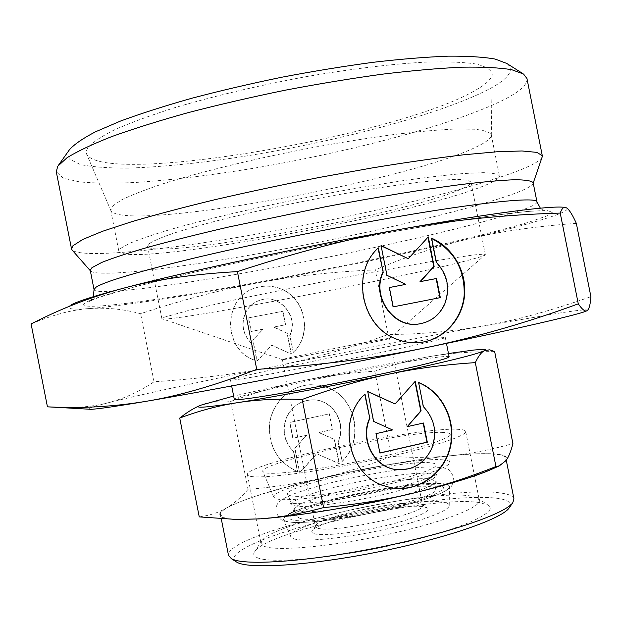 <?xml version="1.0" encoding="UTF-8"?>
<svg xmlns="http://www.w3.org/2000/svg" width="622" height="622" viewBox="0 0 622 622"><rect width="100%" height="100%" fill="white"/><g stroke="black" fill="none" stroke-linecap="round" stroke-linejoin="round"><path stroke-width="0.47" stroke-dasharray="3.11 2.33" d="M341.626 497.188C402.636 482.252 472.798 477.937 441.69 492.842C431.963 497.522 416.071 502.568 394.029 507.98C356.041 517.279 310.145 523.662 293.009 522.278C268.385 520.886 296.36 507.684 341.626 497.188M294.346 505.678C303.52 508.602 349.261 502.809 387.599 493.541C416.973 486.295 433.036 480.511 435.789 476.18L435.882 475.729C435.882 474.594 434.249 473.816 430.984 473.412C417.681 471.624 376.59 477.323 342.17 485.463C309.538 493.324 292.768 499.59 291.85 504.248L294.346 505.678M293.553 538.706C303.07 542.213 341.797 538.668 380.804 530.278C419.866 521.928 449.481 510.887 449.216 505.476C449.216 503.944 447.327 502.848 443.556 502.179C414.47 495.851 283.71 525.17 290.863 536.833L293.553 538.706M286.229 521.423C295.994 524.626 336.564 520.528 377.601 511.774C418.676 503.05 449.792 491.94 449.488 486.808C449.481 485.354 447.506 484.344 443.556 483.792C413.117 478.372 276.627 508.625 283.5 519.681L286.229 521.423M290.155 495.773C299.034 497.989 335.328 493.814 371.87 486.07C408.452 478.357 436.286 469.011 436.038 465.031C436.038 463.934 434.35 463.211 430.992 462.861C404.533 459.199 281.828 485.969 287.636 494.412L290.155 495.773M257.213 557.639C270.383 564.154 336.245 558.191 399.036 543.675C461.936 529.236 500.01 511.603 488.13 505.15L480.495 502.778C437.406 494.451 268.191 530.48 254.756 551.356C252.874 553.961 253.69 556.052 257.213 557.639M264.288 546.31C276.261 551.504 330.71 546.738 385.99 534.772C441.34 522.869 481.537 507.358 479.321 500.22L477.595 498.105L470.698 496.029C431.575 488.775 273.447 522.363 261.815 540.829L261.022 543.441L264.288 546.31M250.456 476.343C261.916 478.956 315.945 472.129 371.287 460.521C426.684 448.944 467.386 436.014 465.691 431.466C465.365 430.199 462.628 429.475 457.465 429.297C416.911 426.941 243.878 463.926 247.432 474.679L250.456 476.343M443.548 432.461C409.346 430.129 257.073 462.799 262.865 471.6L265.656 472.891C275.997 474.99 321.761 469.159 368.519 459.386C415.333 449.628 450.662 438.596 450.242 434.498C450.227 433.332 447.995 432.648 443.548 432.461M443.548 459.93C411.36 455.84 267.499 487.251 273.921 497.367L276.689 498.922C286.742 501.651 329.722 496.791 373.402 487.555C417.129 478.357 450.188 467.231 449.838 462.527C449.83 461.19 447.731 460.327 443.548 459.93M495.4 467.612C501.145 464.844 504.73 462.449 506.145 460.443C508.423 456.859 504.504 454.69 494.404 453.936C484.165 453.228 469.711 453.827 451.043 455.724C411.406 459.985 368.426 467.41 322.087 477.999C275.795 488.791 243.832 498.836 226.214 508.135C218.68 512.481 217.583 515.685 222.917 517.753C225.514 518.67 229.627 519.253 235.24 519.502M565.53 207.39L563.859 207.305L567.039 208.176C568.819 210.236 560.43 214.085 541.863 219.729C523.25 225.358 498.525 231.819 467.69 239.128C403.328 254.258 333.866 268.735 259.288 282.559C188.614 295.621 122.612 305.993 89.296 308.551C72.214 309.88 65.753 308.916 69.913 305.659L38.712 320.151M586.841 310.79L587.362 310.479C588.482 309.181 579.479 309.989 560.368 312.905L484.872 325.757C419.85 337.567 350.17 351.049 275.834 366.179C205.4 380.547 140.121 394.667 107.909 402.846C93.3 406.547 87.002 408.67 89.008 409.229M509.488 507.459C512.069 502.957 508.306 499.948 498.214 498.416C469.105 494.195 397.209 503.353 334.799 518.149C272.374 532.852 223.897 552.569 235.893 561.627M513.966 498.976C513.274 496.154 509.06 494.202 501.34 493.106C443.844 483.449 223.982 532.564 228.523 555.493M223.819 517.535C237.207 522.97 307.804 515.747 381.62 500.127C455.498 484.561 508.656 465.816 505.904 458.344C505.328 456.105 501.223 454.698 493.604 454.122C436.932 448.594 216.876 496.613 220.491 514.861L223.819 517.535M449.123 356.779C448.952 356.289 446.409 356.297 441.503 356.795C402.877 360.371 232.014 395.273 234.284 399.316M233.164 380.019C243.816 379.078 296.461 369.577 350.963 358.63C405.513 347.682 446.262 338.446 445.29 337.466L437.787 338.049C399.464 343.142 228.531 377.64 230.467 380.003L233.164 380.019M533.147 182.689L533.116 183.327C532.105 185.986 525.287 189.593 512.668 194.165C467.449 210.345 367.485 233.592 275.352 250.573C183.552 267.491 98.175 278.127 90.532 270.967L90.26 270.383M542.135 157.078C540.487 160.523 533.101 164.846 519.976 170.063C471.694 188.979 367.314 214.069 270.679 231.633C174.432 249.119 83.426 259.203 72.191 250.13M526.966 78.551C527.619 84.25 520.567 90.983 505.81 98.75C457.637 123.677 350.668 151.939 252.213 168.484C209.435 175.474 170.498 180.139 135.386 182.471C113.499 183.474 94.948 183.296 79.725 181.935L63.156 178.11L56.283 171.75M506.751 63.444C514.557 69.664 509.488 77.773 491.543 87.764C445.204 113.181 337.171 141.769 240.434 156.915C198.426 163.283 161.129 167.007 128.552 168.095C108.617 168.197 92.561 167.007 80.378 164.535L69.205 158.929L68.809 150.742L69.221 150.073M112.473 206.115L121.547 199.919C131.39 195.098 145.175 189.733 162.91 183.817C201.349 171.672 257.049 158.12 313.83 147.344C342.007 142.244 368.652 137.975 393.749 134.554C417.323 131.701 437.593 129.866 454.55 129.057L474.469 129.22C484.048 130.231 489.638 132.066 491.24 134.717L491.294 135.215C491.077 138.434 485.945 142.407 475.884 147.134C403.865 182.277 123.133 232.605 110.864 210.539L112.473 206.115M475.791 90.112C486.482 84.009 491.955 78.59 492.204 73.87C491.1 69.695 485.665 66.391 475.908 63.973C463.584 62.153 447.047 61.524 426.303 62.083C392.498 63.841 349.867 68.995 303.948 77.058C256.723 85.929 213.494 96.185 174.277 107.824C150.392 115.42 130.472 122.752 114.502 129.819C101.106 136.576 92.173 142.609 87.702 147.927L86.326 151.232L86.645 154.17C104.333 186.483 399.363 135.503 475.791 90.112M120.792 248.24L130.084 243.155C140.074 239.066 153.992 234.37 171.851 229.067C210.524 218.065 266.356 205.159 323.121 194.266C351.282 189.034 377.873 184.516 402.893 180.699C426.389 177.387 446.549 175 463.374 173.538L483.092 172.659C492.523 172.932 497.965 174.02 499.419 175.917C499.629 178.351 494.35 181.694 483.589 185.947C409.999 216.028 125.753 268.175 118.856 251.272L120.792 248.24M164.325 317.189L188.684 310.425L237.518 299.244L338.765 278.446L433.207 261.108L472.082 255.168C479.881 254.281 484.289 254.079 485.316 254.561L485.253 254.756C484.515 255.564 480.231 257.034 472.393 259.172C411.624 276.051 169.892 322.74 162 318.759L164.325 317.189M149.723 243.272C154.217 240.527 162.117 237.192 173.437 233.266C186.662 229.044 202.772 224.48 221.766 219.566C252.672 211.884 286.33 204.537 322.74 197.524C358.84 190.822 390.468 185.799 417.611 182.456C433.931 180.668 447.078 179.657 457.061 179.447C465.069 179.665 469.703 180.582 470.955 182.199C471.165 184.143 467.083 186.825 458.709 190.223C398.842 215.531 151.667 260.89 147.57 246.226L149.723 243.272M284.2 359.477C296.235 358.015 390.748 339.13 389.489 338.454L386.511 338.726C369.476 341.221 280.429 359.073 282.38 359.625L284.2 359.477M317.57 528.125C331.44 533.94 428.037 512.886 422.61 505.344L421.802 504.364L419.158 503.493C402.014 499.45 320.54 516.61 315.782 525.357L315.408 526.57L317.57 528.125M314.126 533.692C322.025 536.358 354.073 532.984 383.72 526.134C413.451 519.316 432.593 510.981 427.065 507.871L424.165 506.907C405.388 502.397 317.617 520.909 312.252 530.605C311.28 531.95 311.91 532.984 314.126 533.692M280.74 288.787C305.627 297.922 312.889 334.589 293.32 352.371L289.945 335.32C299.252 317.002 280.079 293.6 260.781 299.959C253.776 302.082 248.637 306.506 245.363 313.224C240.994 324.373 242.953 334.286 251.249 342.971L254.647 360.169C222.14 349.276 223.127 296.476 255.821 287.807C264.218 285.218 272.522 285.545 280.74 288.787M293.118 352.402C312.679 334.628 305.425 297.977 280.545 288.857C272.335 285.615 264.031 285.288 255.642 287.877C222.964 296.538 221.976 349.307 254.468 360.192L251.07 343.01C242.782 334.325 240.823 324.42 245.192 313.278C248.458 306.56 253.597 302.144 260.595 300.014C279.884 293.662 299.05 317.057 289.743 335.359L293.32 352.371M378.044 248.194L378.005 248.007C350.303 272.724 360.954 326.488 396.058 339.122C403.631 342.154 411.375 343.305 419.306 342.574L421.304 342.341M431.691 238.529L431.24 238.335L436.022 262.461C447.272 274.737 450.033 288.655 444.302 304.205C439.326 314.911 431.248 321.442 420.075 323.782M431.629 238.203L431.24 238.335M327.553 387.522C356.212 397.575 364.64 440.151 342.186 461.446L338.259 441.628C347.123 423.24 332.684 399.332 312.897 399.853C301.071 400.273 292.394 405.979 286.859 416.965C281.836 430.121 284.122 441.667 293.708 451.603L297.666 471.624C277.257 462.099 268.004 445.663 269.925 422.315C273.175 401.532 291.345 385.181 311.288 384.691L319.56 385.29L327.553 387.522M341.945 461.415C364.391 440.127 355.963 397.582 327.32 387.537L319.335 385.298L311.062 384.707C291.135 385.197 272.965 401.532 269.715 422.307C267.802 445.64 277.047 462.068 297.448 471.593L293.491 451.58C283.904 441.643 281.626 430.105 286.641 416.965C292.177 405.979 300.854 400.273 312.664 399.853C332.443 399.332 346.882 423.232 338.026 441.604L342.186 461.446M364.733 394.247L364.686 393.99C336.797 419.842 347.48 473.808 382.794 485.432L392.272 487.951M418.637 382.654L423.053 406.71C434.366 418.754 437.134 432.718 431.357 448.61C424.041 463.53 412.44 470.535 396.541 469.633M415.232 381.278L394.76 403.981M367.734 391.627L373.309 421.389L392.218 429.934L375.735 433.627L379.879 452.956M423.17 423.092L406.912 426.645M329.442 413.84L332.552 429.545L318.985 432.539L334.512 439.451L339.309 463.685L316.8 453.765L299.82 472.728L294.983 448.275L306.732 435.244L293.009 438.277L289.875 422.439L329.442 413.84L289.658 422.431L292.791 438.261L306.506 435.229L294.766 448.252L299.602 472.689L316.575 453.741L339.068 463.654L334.278 439.435L318.759 432.523L332.311 429.53L329.209 413.84M428.278 236.904L407.9 258.861M381.107 245.799L386.596 275.414L405.388 284.472M389.007 287.605L392.84 306.934L440.322 297.627M436.411 262.344L436.022 262.461M282.924 311.249L285.591 324.746L273.812 327.048L287.278 333.268L291.407 354.105L271.876 345.163L257.119 361.032L252.96 340.032L263.168 329.124L251.265 331.448L248.575 317.842L282.924 311.249L248.396 317.896L251.086 331.495L262.982 329.17L252.781 340.071L256.933 361.055L271.682 345.202L291.205 354.136L287.084 333.306L273.618 327.094L285.397 324.793L282.73 311.303M448.478 353.521L431.326 356.297C392.179 362.914 349.346 371.054 302.836 380.711L233.647 396.058M57.877 407.402C76.98 408.079 93.658 406.555 107.909 402.846C124.509 398.461 139.888 391.432 154.046 381.768C198.364 378.93 238.957 373.729 275.834 366.179C312.819 358.583 350.233 348.025 388.081 334.496C420.581 334.356 452.847 331.44 484.872 325.757C516.664 320.105 552.009 310.409 590.9 296.671M576.337 223.376C535.309 226.33 499.093 231.578 467.69 239.128C436.053 246.747 405.249 257.003 375.284 269.901C335.087 271.542 296.422 275.764 259.288 282.559C222.272 289.37 182.713 299.75 140.603 313.698C123.638 309.118 106.533 307.4 89.296 308.551C72.261 309.663 52.862 314.794 31.1 323.945M388.081 334.496L375.284 269.901M154.046 381.768L140.603 313.698M494.661 351.609C470.932 351.578 449.823 353.14 431.326 356.297C412.72 359.423 393.874 364.391 374.802 371.21C349.23 372.866 325.244 376.03 302.836 380.711C280.475 385.329 256.412 392.241 230.661 401.447C221.836 400.366 213.463 401.05 205.532 403.491L200.183 405.365M199.25 516.882C209.762 515.467 218.742 512.551 226.214 508.135C233.763 503.734 241.041 497.491 248.054 489.413C275.157 486.987 299.835 483.185 322.087 477.999C344.409 472.844 367.602 465.629 391.666 456.369C412.394 457.846 432.181 457.629 451.043 455.724C469.797 453.881 490.424 449.838 512.917 443.595M374.802 371.21L391.666 456.369M230.661 401.447L248.054 489.413M299.656 518.212C316.116 525.155 440.539 498.556 435.688 489.281C435.688 488.099 434.125 487.267 430.984 486.801C406.236 482.058 291.104 507.552 297.192 516.703L299.656 518.212M430.984 479.041L435.804 481.428C434.35 485.759 418.52 491.683 388.33 499.209C350.66 508.376 305.674 513.974 296.577 510.95L294.004 509.115C296.072 504.333 312.578 498.199 343.531 490.711C377.414 482.656 417.898 477.128 430.984 479.041M343.212 497.514C321.286 502.755 305.394 507.785 295.52 512.598C284.417 518.616 288.903 521.384 308.978 520.878C328.991 520.008 363.1 514.581 392.047 507.568C436.092 497.04 455.483 485.976 435.672 484.849C419.345 483.418 377.974 489.211 343.212 497.514M536.973 201.917C536.988 204.094 530.076 207.468 516.221 212.048C468.957 227.644 358.63 252.26 262.741 269.653C175.14 285.661 95.889 296.119 94.054 289.619M396.525 231.143L451.106 221.844L495.711 215.165L527.93 211.371L546.777 210.461L552.499 212.188L546.202 216.168L529.477 221.984C477.424 237.798 363.217 262.803 262.251 281.455C161.945 300.068 70.776 312.617 85.136 302.891C93.44 297.666 127.813 287.916 188.264 273.633C247.851 259.763 327.988 243.389 396.525 231.143M293.009 522.278C283.127 521.15 285.397 520.933 283.002 520.272C281.331 520.637 278.99 517.908 275.989 512.077C275.694 506.813 277.085 503.159 280.157 501.122C281.68 499.583 285.467 497.483 291.516 494.809C301.009 490.96 318.806 485.634 338.858 480.884C372.042 473.179 409.882 467.27 430.766 466.889C450.359 467.907 448.944 468.498 453.539 476.918C452.987 483.457 451.86 486.87 450.172 487.174C448.205 488.698 450.398 488.029 441.69 492.842M435.789 476.18L437.002 473.972C434.724 476.032 413.941 483.691 388.96 489.335C365.977 494.708 344.028 498.735 323.129 501.418C312.096 502.801 302.587 503.478 294.595 503.431L290.147 503.05L292.115 504.629M449.216 505.476L449.488 486.808M435.882 475.729L436.038 465.031M477.595 498.105L488.13 505.15M465.691 431.466L479.321 500.22M273.921 497.367L262.865 471.6M482.96 349.377L489.701 349.828M505.904 458.344L506.285 460.249M445.29 337.466L446.472 343.422M540.355 208.176C542.952 210.259 544.864 211.208 546.085 211.029L537.066 210.842C516.097 211.822 464.16 219.1 396.268 231.221C326.208 243.731 244.026 260.579 184.26 274.605L133.948 287.069L98.571 297.487L89.101 301.514C90.299 301.219 91.698 299.61 93.308 296.694M58.398 165.328L57.729 166.276M522.573 73.419L523.553 74.041M491.294 135.215L492.204 73.87M491.24 134.717L499.419 175.917M470.955 182.199L485.316 254.561M389.489 338.454L485.253 254.756M389.535 338.407L422.61 505.344M421.802 504.364L427.065 507.871M315.782 525.357L312.252 530.605M282.38 359.625L315.408 526.57M282.435 359.648L162 318.759M147.57 246.226L161.868 318.604M110.724 210.065L118.856 251.272M110.864 210.539L86.645 154.17M230.467 380.003L231.648 385.959M220.491 514.861L221.3 518.942M449.838 462.527L450.242 434.498M247.432 474.679L261.022 543.441M261.815 540.829L254.756 551.356M291.85 504.248L287.636 494.412M290.863 536.833L283.5 519.681M435.688 489.281L435.804 481.428M294.004 509.115L292.581 514.277L295.52 512.598M435.672 484.849L439.031 485.277L435.75 481.047M297.192 516.703L294.097 509.488"/><path stroke-width="0.93" d="M198.519 406.189C192.789 408.763 186.522 412.728 179.727 418.07C198.869 410.87 217.933 405.769 236.935 402.761C273.517 397.061 336.525 385.228 389.17 374.086C444.854 362.191 476.592 354.4 484.375 350.722L489.701 349.828L494.661 351.609L512.917 443.595C511.012 451.121 508.749 456.735 506.145 460.443L499.303 465.886L495.936 466.554C467.277 477.937 439.56 486.839 412.783 493.254C446.674 485.036 472.121 477.424 489.125 470.403L495.4 467.612M235.24 519.502L259.887 518.865L237.612 519.533L199.25 516.882L179.727 418.07M233.647 396.058L200.183 405.365C197.244 406.609 197.539 407.216 201.069 407.2C206.341 407.146 218.299 405.668 236.935 402.761C255.797 399.721 277.552 398.616 302.199 399.448C333.33 388.159 362.323 379.708 389.17 374.086C416.087 368.403 444.8 364.585 475.317 362.634C478.341 356.173 481.366 352.207 484.375 350.722C486 349.844 485.525 349.401 482.96 349.377L473.793 350.03L448.478 353.521M89.008 409.229L90.765 409.299C96.635 409.206 114.977 406.563 145.781 401.377C113.577 406.671 81.653 408.53 49.985 406.951L47.443 406.835L31.1 323.945L38.712 320.151C65.427 306.856 93.673 296.204 123.436 288.211C184.034 272.047 303.878 246.421 402.372 228.958C453.43 219.947 506.059 214.652 560.235 213.082C561.822 208.665 563.586 206.768 565.53 207.39L567.039 208.176C569.659 210.322 572.761 215.391 576.337 223.376L590.9 296.671C590.41 304.212 589.228 308.815 587.362 310.479L586.453 310.914C584.649 311.459 581.92 309.095 578.273 303.839C527.464 322.491 476.677 337.108 425.907 347.706C516.874 328.906 576.454 315.09 585.621 311.319L586.841 310.79M71.242 304.85C77.455 301.351 94.847 295.808 123.436 288.211C155.438 279.597 193.426 274.061 237.402 271.612C296.531 252.182 351.523 237.962 402.372 228.958C491.007 213.121 551.271 205.524 563.859 207.305M235.893 561.627L237.417 562.506C250.448 569.348 311.381 565.351 378.712 551.792C446.067 538.294 501.744 518.896 509.107 507.995L509.488 507.459M221.3 518.942L228.523 555.493L232.014 558.999C245.2 565.919 308.17 561.658 377.982 547.609C447.809 533.622 505.375 513.702 512.785 502.685L513.966 498.976L506.285 460.249M231.648 385.959L234.284 399.316L237.044 399.658C247.844 399.433 300.597 390.507 355.084 379.459C409.626 368.418 450.227 358.474 449.123 356.779L446.472 343.422M536.973 201.917C537.711 196.568 481.133 201.979 388.602 218.252C324.342 229.518 249.546 244.874 193.59 258.231C136.762 272.024 104.162 281.735 95.78 287.372L94.054 289.619L90.26 270.383L91.9 267.717L101.783 262.414C112.8 258.037 128.513 252.897 148.922 246.981C171.89 240.714 198.379 234.082 228.398 227.084L325.928 206.667C375.945 197.197 422.54 189.562 459.619 184.687C482.408 181.943 500.648 180.302 514.34 179.742C525.263 179.781 531.53 180.769 533.147 182.689L536.973 201.917L540.355 208.176M72.191 250.13L71.522 248.932L72.883 245.799L82.742 239.454L102.389 231.33L131.763 221.681C155.935 214.598 183.972 207.196 215.873 199.468C249.383 191.731 284.091 184.353 320.003 177.317L372.422 167.878C406.026 162.396 436.325 158.05 463.32 154.831L497.336 151.737L521.99 150.967L536.903 152.382L542.298 155.71L542.135 157.078M71.522 248.932L56.283 171.75L57.729 166.276L67.005 157.763C77.369 151.325 92.258 144.281 111.665 136.622C133.559 128.738 159.053 120.746 188.155 112.644C218.851 104.667 251.039 97.211 284.728 90.291C318.503 83.853 351.111 78.473 382.53 74.158C412.526 70.558 439.14 68.226 462.387 67.176C483.247 66.865 499.691 67.705 511.735 69.711L523.553 74.041L526.966 78.551L542.298 155.71M58.398 165.328L69.221 150.073C73.723 144.693 82.446 138.613 95.384 131.848L120.551 121.041C141.116 113.461 164.985 105.826 192.151 98.152C220.779 90.61 250.767 83.612 282.124 77.159C313.581 71.172 343.974 66.22 373.309 62.278C401.353 59.028 426.327 56.991 448.229 56.167C467.946 56.034 483.597 56.999 495.19 59.074L506.751 63.444L522.573 73.419M421.304 342.341C443.813 339.239 461.897 319.28 464.144 295.66C465.038 269.45 454.223 250.409 431.691 238.529M431.629 238.203C453.22 247.447 467.208 272.343 464.471 296.367C461.858 320.416 442.778 340.335 419.687 342.52C411.756 343.258 404.005 342.108 396.424 339.068C361.296 326.426 350.637 272.615 378.355 247.883L383.199 272.327C371.256 296.469 393.718 328.525 419.08 323.93C430.906 321.947 439.443 315.346 444.699 304.127C450.437 288.561 447.669 274.636 436.411 262.344L431.629 238.203M383.199 272.327L378.044 248.194M420.075 323.782L418.699 324C393.353 328.587 370.906 296.554 382.841 272.428M392.272 487.951C417.828 492.165 443.649 473.754 449.924 447.545C456.462 421.405 442.506 392.319 418.637 382.654M418.598 382.483C442.942 392.085 457.1 421.817 450.118 448.283C443.408 474.827 416.631 492.951 390.803 487.687L383.129 485.487C347.784 473.855 337.101 419.85 364.997 393.975L369.857 418.505C359.998 439.303 373.962 466.811 395.615 469.501C412.044 471.009 424.08 464.051 431.715 448.633C437.491 432.733 434.724 418.754 423.403 406.71L418.598 382.483M369.857 418.505L364.733 394.247M396.541 469.633L395.281 469.462C373.643 466.772 359.679 439.28 369.538 418.497M395.094 403.981L415.232 381.278L421.11 410.901L407.254 426.653L423.504 423.014L427.314 442.211L379.902 453.057L376.061 433.643L392.544 429.95L373.635 421.397L367.703 391.448L395.094 403.981L367.734 391.627M379.879 452.956L426.956 442.188L423.17 423.092M407.254 426.653L420.76 410.901L414.952 381.597M408.273 258.744L428.278 236.904L434.133 266.426L420.371 281.579L436.527 278.493L440.322 297.627L393.205 306.856L389.372 287.512L405.762 284.378L386.954 275.313L381.037 245.465L408.273 258.744L381.107 245.799M405.762 284.378L389.372 287.535M439.925 297.705L436.131 278.594L419.99 281.68L433.744 266.535L427.944 237.277M436.527 278.493L436.131 278.594M434.133 266.426L433.744 266.535M145.781 401.377C207.546 391.005 327.942 368.006 425.907 347.706C375.346 358.225 318.954 365.448 256.738 369.375C215.422 385.36 178.436 396.027 145.781 401.377M259.887 518.865C297.122 516.392 360.418 505.896 412.783 493.254C386.091 499.707 356.359 504.481 323.595 507.591C300.348 513.842 279.107 517.605 259.887 518.865M47.443 406.835L57.877 407.402M578.273 303.839L560.235 213.082M256.738 369.375L237.402 271.612M475.317 362.634L495.936 466.554M302.199 399.448L323.595 507.591M240.597 519.611L237.612 519.533M90.765 409.299L49.985 406.951M509.107 507.995L512.785 502.685M533.217 183.039L542.236 156.791M90.322 270.733L71.981 249.896M94.054 289.619L93.308 296.694M236.446 561.985L231.026 558.478M585.621 311.319L586.453 310.914M489.125 470.403L499.303 465.886"/></g></svg>
